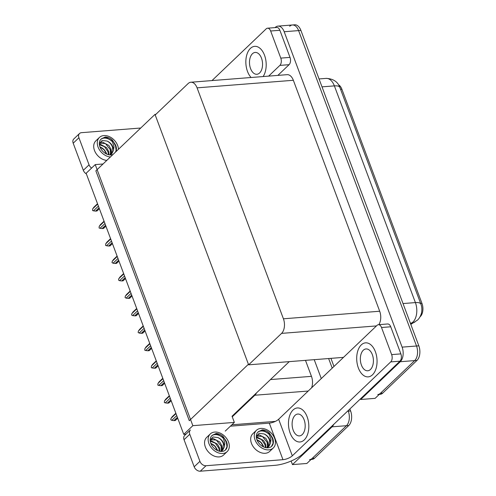 <?xml version="1.0" encoding="UTF-8"?>
<svg xmlns="http://www.w3.org/2000/svg" width="496" height="496" viewBox="0 0 496 496"><rect width="100%" height="100%" fill="white"/><g stroke="black" fill="none" stroke-linecap="round" stroke-linejoin="round"><path stroke-width="0.74" d="M275.385 421.377L231.855 424.799M225.258 431.092L234.354 422.406L232.258 416.801L254.857 395.231A10.776 6.392 -94.5 0 0 256.482 392.913M232.258 416.801L232.047 416.231L289.261 361.634M347.553 411.178L348.291 411.122L348.111 410.645L348.291 411.122A10.776 6.392 85.5 0 1 346.456 425.704L306.875 463.469L292.466 464.603L291.127 461.026M328.631 358.54L332.221 368.131L328.631 358.54M333.734 424.365A10.776 6.392 85.5 0 1 332.041 426.833L292.466 464.603M314.222 359.668L321.284 378.566M311.587 387.822A10.776 6.392 -94.5 0 0 311.463 376.346L305.486 360.356M183.749 434.353L192.845 425.673L95.238 164.598L86.137 173.278L183.749 434.353L186.012 434.174M95.238 164.598L103.05 163.984M192.845 425.673L234.354 422.406M155.88 114.334L155 114.402L248.415 364.256L189.286 420.689L95.864 170.835L155 114.402M338.551 84.766A9.697 5.754 85.5 0 1 341.893 89.255L421.972 303.434A9.697 5.754 85.5 0 1 420.317 316.56A9.697 5.754 85.5 0 1 420.038 316.808M289.689 26.269A10.776 6.392 85.5 0 1 292.38 24.98A10.776 6.392 85.5 0 1 298.598 30.597L416.522 346.003A10.776 6.392 85.5 0 1 414.687 360.586L375.106 398.356L360.697 399.491L360.462 398.858M275.063 27.609L275.28 27.404A10.776 6.392 85.5 0 1 277.971 26.114A10.776 6.392 85.5 0 1 284.183 31.732L402.113 347.138A10.776 6.392 85.5 0 1 400.272 361.72L360.697 399.491M248.632 364.827L281.579 333.38A10.776 6.392 -94.5 0 0 283.421 318.798L197.073 87.848A10.776 6.392 -94.5 0 0 190.855 82.237A10.776 6.392 -94.5 0 0 188.164 83.52L155.211 114.967L248.632 364.827L343.492 357.368M378.814 324.663A10.776 6.392 -94.5 0 0 379.694 311.234L293.347 80.284A10.776 6.392 -94.5 0 0 287.128 74.667L190.855 82.237M349.866 408.971L350.598 410.936L348.291 411.122A10.776 6.392 85.5 0 1 346.456 425.704L312.251 458.347A10.776 6.392 85.5 0 1 309.56 459.631M330.937 358.36L333.969 366.463M350.598 410.936A10.776 6.392 85.5 0 1 348.762 425.518L314.557 458.161A10.776 6.392 85.5 0 1 311.866 459.451L311.017 459.519M277.971 26.114L292.38 24.98A10.776 6.392 85.5 0 1 298.598 30.597L416.522 346.003A10.776 6.392 85.5 0 1 414.687 360.586L380.482 393.229A10.776 6.392 85.5 0 1 377.791 394.518M292.38 24.98L294.686 24.8A10.776 6.392 85.5 0 1 300.905 30.417L418.829 345.824A10.776 6.392 85.5 0 1 416.993 360.406L382.788 393.049A10.776 6.392 85.5 0 1 380.097 394.339L379.248 394.407M98.413 206.107L93.459 210.825L92.535 210.515L92.709 208.81L97.656 204.085M99.367 208.655L96.912 210.998L95.592 211.098L99.045 207.799M94.079 207.068L92.709 208.81M96.912 210.998L96.918 210.558M93.459 210.825L95.592 211.098M361.28 344.887A17.062 10.125 -94.5 0 0 357.337 364.43A17.062 10.125 -94.5 0 0 368.212 376.867A17.062 10.125 -94.5 0 0 372.471 374.827A17.062 10.125 -94.5 0 0 376.421 355.285A17.062 10.125 -94.5 0 0 365.54 342.848A17.062 10.125 -94.5 0 0 361.28 344.887A17.062 10.125 -94.5 0 0 357.337 364.43A17.062 10.125 -94.5 0 0 368.212 376.867A17.062 10.125 -94.5 0 0 372.471 374.827A17.062 10.125 -94.5 0 0 376.421 355.285A17.062 10.125 -94.5 0 0 365.54 342.848A17.062 10.125 -94.5 0 0 361.28 344.887M293.049 410A17.062 10.125 -94.5 0 0 289.106 429.542A17.062 10.125 -94.5 0 0 299.981 441.979A17.062 10.125 -94.5 0 0 304.24 439.94A17.062 10.125 -94.5 0 0 308.19 420.403A17.062 10.125 -94.5 0 0 297.309 407.96A17.062 10.125 -94.5 0 0 293.049 410A17.062 10.125 -94.5 0 0 289.106 429.542A17.062 10.125 -94.5 0 0 299.981 441.979A17.062 10.125 -94.5 0 0 304.24 439.94A17.062 10.125 -94.5 0 0 308.19 420.403A17.062 10.125 -94.5 0 0 297.309 407.96A17.062 10.125 -94.5 0 0 293.049 410M381.511 327.509L391.642 354.609L400.867 353.884A5.388 3.199 85.5 0 1 399.95 361.175L302.975 453.722A21.551 7.552 159.5 0 1 274.933 465.335L200.279 471.2A5.388 3.906 -133.7 0 1 194.184 466.81L199.919 461.342A5.388 3.906 46.3 0 0 206.007 465.732L282.968 459.68L269.303 423.125A7.186 2.517 159.5 0 0 278.647 419.256L377.053 325.345A5.388 3.199 -94.5 0 1 378.398 324.7A5.388 3.199 -94.5 0 1 381.511 327.509L390.736 326.783L400.867 353.884M378.398 324.7L387.624 323.975A5.388 3.199 85.5 0 1 390.736 326.783M184.053 439.71A5.388 3.906 -133.7 0 1 184.655 435.469L190.383 430.001A5.388 3.906 46.3 0 0 189.782 434.242L184.053 439.71L194.184 466.81M189.782 434.242L199.919 461.342M230.404 426.182L269.303 423.125M278.647 419.256L292.318 455.812L390.724 361.9A5.388 3.199 -94.5 0 0 391.642 354.609M292.318 455.812A7.186 2.517 -20.5 0 1 282.968 459.68M250.424 48.391A17.062 10.125 -94.5 0 0 251.088 77.5A17.062 10.125 -94.5 0 1 250.424 48.391A17.062 10.125 -94.5 0 1 254.684 46.345A17.062 10.125 -94.5 0 0 250.424 48.391M270.655 31.006A5.388 3.199 -94.5 0 0 267.542 28.198L276.768 27.472A5.388 3.199 85.5 0 1 279.874 30.281L270.655 31.006L280.786 58.113L290.011 57.387A5.388 3.199 85.5 0 1 289.094 64.678L277.859 75.398M279.874 30.281L290.011 57.387M86.372 173.898A5.388 3.906 -133.7 0 1 83.328 170.314L89.057 164.846A5.388 3.906 46.3 0 0 91.574 168.088M140.734 128.018L81.48 132.674A5.388 3.906 46.3 0 0 79.527 133.505A5.388 3.906 46.3 0 0 78.926 137.739L73.197 143.208L83.328 170.314M73.197 143.208A5.388 3.906 -133.7 0 1 73.799 138.973L79.527 133.505M78.926 137.739L89.057 164.846M263.103 76.558A17.062 10.125 -94.5 0 0 265.186 57.276A17.062 10.125 -94.5 0 0 254.684 46.345L254.684 46.345A17.062 10.125 -94.5 0 1 265.186 57.276A17.062 10.125 -94.5 0 1 263.103 76.558M268.634 76.124L279.868 65.404A5.388 3.199 -94.5 0 0 280.786 58.113M267.542 28.198A5.388 3.199 -94.5 0 0 266.197 28.842L211.99 80.575M104.941 223.566L99.987 228.284L99.064 227.974L99.237 226.269L104.185 221.545M105.896 226.114L103.441 228.458L102.114 228.557L105.574 225.258M100.607 224.527L99.237 226.269M103.441 228.458L103.447 228.017M99.987 228.284L102.114 228.557M111.47 241.025L106.516 245.749L105.592 245.433L105.766 243.728L110.713 239.004M112.425 243.573L109.969 245.917L108.643 246.022L112.102 242.718M107.136 241.986L105.766 243.728M109.969 245.917L109.976 245.477M106.516 245.749L108.643 246.022M117.992 258.484L113.045 263.209L112.022 262.638L112.288 261.187L117.242 256.463M118.947 261.032L116.498 263.376L115.171 263.481L118.631 260.183M113.665 259.445L112.288 261.187M116.498 263.376L116.504 262.936M113.045 263.209L115.171 263.481M124.521 275.943L119.573 280.668L118.55 280.097L118.817 278.647L123.771 273.928M125.476 278.492L123.027 280.835L121.7 280.941L125.159 277.642M120.193 276.904L118.817 278.647M123.027 280.835L123.033 280.395M119.573 280.668L121.7 280.941M256.413 430.317L252.83 433.74A12.214 8.854 46.3 0 0 251.46 443.343A12.214 8.854 46.3 0 0 259.885 452.259A12.214 8.854 46.3 0 0 269.694 451.41L273.277 447.993A12.214 8.854 46.3 0 0 274.648 438.383A12.214 8.854 46.3 0 0 266.222 429.468A12.214 8.854 46.3 0 0 256.413 430.317A12.214 8.854 46.3 0 0 255.043 439.927A12.214 8.854 46.3 0 0 263.463 448.843A12.214 8.854 46.3 0 0 273.277 447.993M256.283 436.43L259.092 433.343L264.021 433.926A8.122 5.884 46.3 0 1 269.948 439.989A8.122 5.884 46.3 0 1 270.45 443.244L270.996 439.555L269.328 434.564C265.317 430.64 261.659 429.691 258.366 431.706A9.877 7.161 46.3 0 0 258.025 432.01A9.877 7.161 46.3 0 0 256.916 439.778A9.877 7.161 46.3 0 0 263.729 446.989A9.877 7.161 46.3 0 0 271.665 446.301A9.877 7.161 46.3 0 0 272.769 438.532A9.877 7.161 46.3 0 0 272.341 437.534L273.098 443.17L271.455 446.487M269.328 434.564A9.877 7.161 46.3 0 0 257.765 432.276M256.302 437.075L256.959 437.013L263.556 440.498L265.571 444.168L265.887 447.683M256.358 437.559L261.497 439.568L265 444.714L265.379 447.566M256.42 435.972L259.228 434.843L265.825 438.328L267.84 441.998L268.113 445.811L267.524 447.479M256.382 436.077L262.421 436.449L267.276 442.544L267.139 447.646M270.45 443.244L268.832 446.574L266.693 447.801M264.021 433.926C266.817 435.327 268.658 437.478 269.551 440.374L268.534 446.834M259.265 441.012L261.138 442.823L263.506 446.89M260.89 442.544L257.269 440.014M263.525 446.27L261.609 443.077A8.122 5.884 46.3 0 0 256.971 439.909M256.823 439.518L261.609 443.077M258.366 431.706L262.291 429.846C264.666 429.964 266.953 430.912 269.142 432.686L272.341 437.534M262.291 429.846L270.122 434.26L273.06 439.89M210.292 433.944L206.708 437.36A12.214 8.854 46.3 0 0 205.344 446.964A12.214 8.854 46.3 0 0 213.764 455.886A12.214 8.854 46.3 0 0 223.572 455.03L227.156 451.614A12.214 8.854 46.3 0 0 228.526 442.01A12.214 8.854 46.3 0 0 220.106 433.089A12.214 8.854 46.3 0 0 210.292 433.944A12.214 8.854 46.3 0 0 208.921 443.548A12.214 8.854 46.3 0 0 217.347 452.464A12.214 8.854 46.3 0 0 227.156 451.614M210.161 440.051L212.97 436.97L217.905 437.553A8.122 5.884 46.3 0 1 223.826 443.616A8.122 5.884 46.3 0 1 224.328 446.871L224.874 443.182L223.206 438.185C219.195 434.267 215.543 433.312 212.251 435.333A9.877 7.161 46.3 0 0 211.904 435.631A9.877 7.161 46.3 0 0 210.8 443.399A9.877 7.161 46.3 0 0 217.608 450.616A9.877 7.161 46.3 0 0 225.544 449.928A9.877 7.161 46.3 0 0 226.653 442.159A9.877 7.161 46.3 0 0 226.226 441.161L226.976 446.797L225.339 450.114M223.206 438.185A9.877 7.161 46.3 0 0 211.643 435.897M210.186 440.702L210.837 440.64L217.434 444.118L219.449 447.795L219.765 451.304M210.236 441.186L215.376 443.188L218.879 448.334L219.263 451.193M210.298 439.599L213.113 438.47L219.709 441.948L221.724 445.625L221.991 449.438L221.402 451.106M210.261 439.698L216.306 440.076L221.154 446.164L221.018 451.273M224.328 446.871L222.71 450.201L220.577 451.428M217.905 437.553C220.695 438.954 222.537 441.105 223.429 443.994L222.419 450.461M213.144 444.639L215.016 446.45L217.384 450.517M214.768 446.171L211.147 443.635M217.409 449.891L215.487 446.698A8.122 5.884 46.3 0 0 210.85 443.536M210.701 443.139L215.487 446.698M212.251 435.333L216.169 433.467C218.55 433.591 220.832 434.539 223.02 436.313L226.226 441.161M216.169 433.467L224.006 437.881L226.939 443.511M118.451 149.284A12.214 8.854 46.3 0 0 117.67 145.508A12.214 8.854 46.3 0 0 109.25 136.592A12.214 8.854 46.3 0 0 99.436 137.442L95.852 140.864A12.214 8.854 46.3 0 0 94.488 150.468A12.214 8.854 46.3 0 0 106.789 160.406M99.436 137.442A12.214 8.854 46.3 0 0 98.065 147.052A12.214 8.854 46.3 0 0 110.372 156.99M115.872 151.745A9.877 7.161 46.3 0 0 115.797 145.657A9.877 7.161 46.3 0 0 115.37 144.658L116.12 150.294L115.556 152.043M99.305 143.555L102.114 140.467L107.049 141.05A8.122 5.884 46.3 0 1 112.97 147.12A8.122 5.884 46.3 0 1 113.472 150.369L114.018 146.68L112.35 141.689C108.339 137.764 104.687 136.815 101.395 138.83A9.877 7.161 46.3 0 0 101.048 139.134A9.877 7.161 46.3 0 0 99.938 146.903A9.877 7.161 46.3 0 0 112.952 154.529M112.35 141.689A9.877 7.161 46.3 0 0 100.787 139.401M99.33 144.2L99.981 144.138L106.578 147.622L108.593 151.292L108.909 154.808M99.38 144.683L104.52 146.692L108.023 151.838L108.407 154.69M99.442 143.096L102.257 141.968L108.853 145.452L110.868 149.122L111.135 152.935L110.546 154.603M99.405 143.201L105.45 143.58L110.298 149.668L110.162 154.777M113.472 150.369L111.854 153.698L109.721 154.926M107.049 141.05C109.839 142.457 111.681 144.603 112.573 147.498L111.563 153.958M102.288 148.143L104.16 149.947L106.528 154.014M103.912 149.668L100.291 147.138M106.547 153.394L104.631 150.201A8.122 5.884 46.3 0 0 99.994 147.039M99.845 146.642L104.631 150.201M101.395 138.83L105.313 136.97C107.688 137.094 109.976 138.037 112.164 139.81L115.37 144.658M105.313 136.97L113.144 141.385L116.083 147.014M295.052 415.357A10.955 6.504 -94.5 0 0 292.522 427.905A10.955 6.504 -94.5 0 0 299.503 435.897A10.955 6.504 -94.5 0 0 302.238 434.583A10.955 6.504 -94.5 0 0 304.773 422.034A10.955 6.504 -94.5 0 0 297.786 414.048A10.955 6.504 -94.5 0 0 295.052 415.357M252.427 53.748A10.955 6.504 -94.5 0 0 249.891 66.29A10.955 6.504 -94.5 0 0 256.878 74.282A10.955 6.504 -94.5 0 0 259.613 72.968A10.955 6.504 -94.5 0 0 262.148 60.425A10.955 6.504 -94.5 0 0 255.161 52.433A10.955 6.504 -94.5 0 0 252.427 53.748M363.283 350.244A10.955 6.504 -94.5 0 0 360.753 362.793A10.955 6.504 -94.5 0 0 367.734 370.779A10.955 6.504 -94.5 0 0 370.469 369.47A10.955 6.504 -94.5 0 0 373.004 356.922A10.955 6.504 -94.5 0 0 366.017 348.936A10.955 6.504 -94.5 0 0 363.283 350.244M131.049 293.403L126.102 298.127L125.079 297.557L125.345 296.106L130.299 291.388M132.004 295.957L129.555 298.294L128.228 298.4L131.688 295.101M126.722 294.364L125.345 296.106M129.555 298.294L129.561 297.854M126.102 298.127L128.228 298.4M137.578 310.862L132.63 315.586L131.607 315.016L131.874 313.571L136.828 308.847M138.533 313.416L136.084 315.754L134.757 315.859L138.21 312.561M133.25 311.823L131.874 313.571M136.084 315.754L136.09 315.313M132.63 315.586L134.757 315.859M144.107 328.321L139.159 333.045L138.136 332.475L138.403 331.03L143.35 326.306M145.061 330.875L142.606 333.213L141.286 333.318L144.739 330.02M139.779 329.282L138.403 331.03M142.606 333.213L142.619 332.773M139.159 333.045L141.286 333.318M150.635 345.78L145.688 350.505L144.758 350.195L144.931 348.49L149.879 343.765M151.59 348.335L149.135 350.672L147.814 350.777L151.268 347.479M146.301 346.741L144.931 348.49M149.135 350.672L149.141 350.232M145.688 350.505L147.814 350.777M157.164 363.239L152.21 367.964L151.286 367.654L151.46 365.949L156.407 361.224M158.119 365.794L155.663 368.131L154.343 368.237L157.796 364.938M152.83 364.2L151.46 365.949M155.663 368.131L155.67 367.691M152.21 367.964L154.343 368.237M163.692 380.699L158.739 385.423L157.815 385.113L157.988 383.408L162.936 378.684M164.647 383.253L162.192 385.59L160.865 385.696L164.325 382.397M159.359 381.666L157.988 383.408M162.192 385.59L162.198 385.15M158.739 385.423L160.865 385.696M170.221 398.158L165.267 402.882L164.343 402.572L164.517 400.867L169.465 396.143M171.17 400.712L168.721 403.05L167.394 403.155L170.853 399.857M165.887 399.125L164.517 400.867M168.721 403.05L168.727 402.609M165.267 402.882L167.394 403.155M176.743 415.617L171.796 420.341L170.773 419.771L171.039 418.326L175.993 413.602M177.698 418.171L175.249 420.515L173.922 420.614L177.382 417.316M172.416 416.584L171.039 418.326M175.249 420.515L175.255 420.069M171.796 420.341L173.922 420.614M254.857 395.231L308.214 391.04M332.041 426.833L348.762 425.518M270.469 379.57L311.463 376.346M400.272 361.72L416.993 360.406M402.113 347.138L418.829 345.824M284.183 31.732L300.905 30.417M283.421 318.798L379.694 311.234M281.579 333.38L376.445 325.922M197.073 87.848L293.347 80.284M341.893 89.255L340.597 89.354M421.972 303.434L420.676 303.54M314.557 458.161L312.251 458.347M410.539 323.652L411.63 323.02A14.372 8.525 -94.5 0 0 412.951 322.028A14.372 8.525 -94.5 0 0 415.4 302.585A12.574 4.402 -20.5 0 1 420.906 304.16C421.947 306.844 422.146 309.783 421.495 312.988C420.255 317.62 417.93 319.734 417.502 320.094L410.818 324.39M414.941 322.009A12.574 9.74 60 0 1 411.63 323.02L410.341 323.125M403.025 303.558L415.4 302.585L334.378 85.882A14.372 8.525 -94.5 0 0 326.089 78.393C333.207 78.703 337.807 81.728 339.884 87.463A12.574 4.402 159.5 0 0 334.378 85.882L322.003 86.856M382.788 393.049L380.482 393.229M206.007 465.732L200.279 471.2M399.95 361.175L390.724 361.9M289.094 64.678L279.868 65.404M339.884 87.463L420.906 304.16M326.089 78.393L319.046 78.945M97.52 203.726L93.694 207.371M99.38 208.698L97.067 210.905M104.048 221.185L100.223 224.831M105.908 226.157L103.596 228.365M110.577 238.644L106.752 242.29M112.437 243.617L110.124 245.824M117.106 256.103L113.28 259.749M118.966 261.082L116.653 263.283M123.634 273.563L119.809 277.208M125.494 278.541L123.182 280.748M130.163 291.022L126.337 294.674M132.023 296L129.71 298.208M136.691 308.481L132.866 312.133M138.551 313.46L136.239 315.667M143.214 325.94L139.395 329.592M145.08 330.919L142.767 333.126M149.742 343.399L145.917 347.051M151.602 348.378L149.296 350.585M156.271 360.859L152.446 364.51M158.131 365.837L155.818 368.044M162.8 378.318L158.974 381.97M164.66 383.296L162.347 385.504M169.328 395.777L165.503 399.429M171.188 400.756L168.876 402.963M175.857 413.236L172.031 416.888M177.717 418.215L175.404 420.422"/></g></svg>
